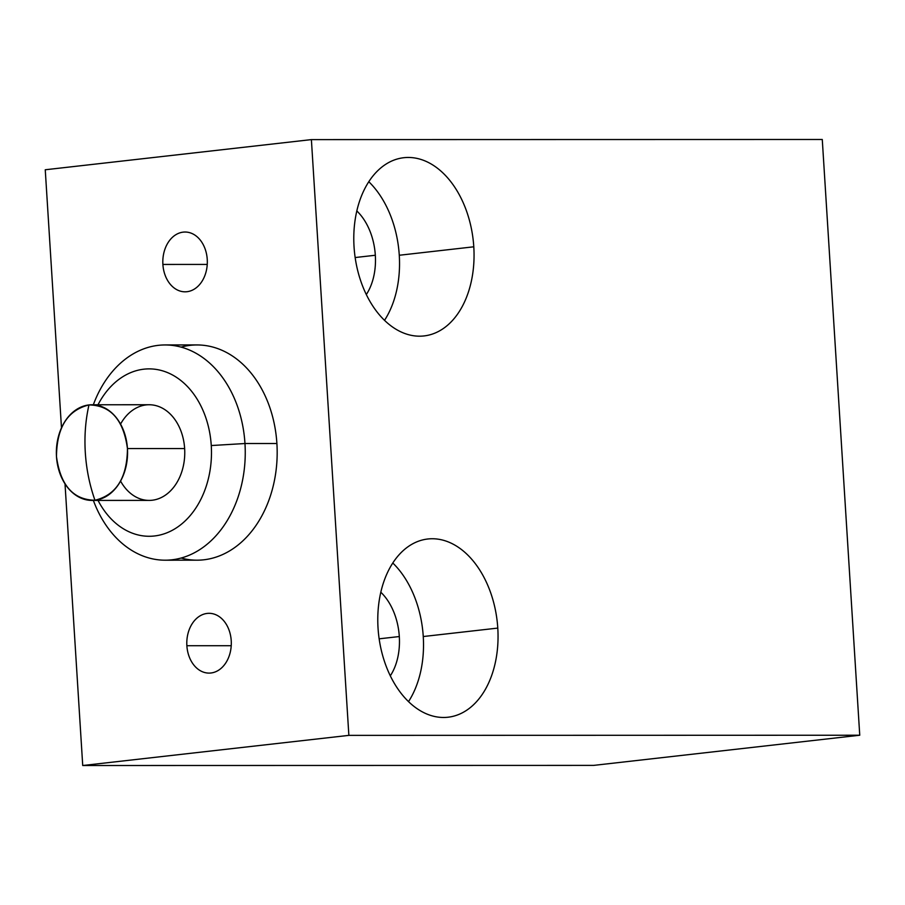 <?xml version="1.0" encoding="UTF-8"?>
<svg xmlns="http://www.w3.org/2000/svg" width="905" height="905" viewBox="0 0 905 905"><rect width="100%" height="100%" fill="white"/><g stroke="black" fill="none" stroke-linecap="round" stroke-linejoin="round"><path stroke-width="1.36" d="M859.75 735.233L822.272 139.483L859.75 735.233L348.866 735.369L311.388 139.608L822.272 139.483L311.388 139.608L45.25 169.767L311.388 139.608L348.866 735.369L859.75 735.233L593.612 765.392L859.75 735.233M378.041 628.127A89.686 59.662 83.5 0 0 443.529 717.473A89.686 59.662 83.5 0 0 497.784 628.093A89.686 59.662 83.5 0 0 432.285 538.747A89.686 59.662 83.5 0 0 378.041 628.127A89.686 59.662 83.5 0 0 448.009 717.224A89.686 59.662 83.5 0 0 497.784 628.093A89.686 59.662 83.5 0 0 427.816 538.995A89.686 59.662 83.5 0 0 378.041 628.127M354.047 246.839A89.686 59.662 83.5 0 0 419.547 336.185A89.686 59.662 83.5 0 0 473.79 246.805A89.686 59.662 83.5 0 0 408.302 157.459A89.686 59.662 83.5 0 0 354.047 246.839A89.686 59.662 83.5 0 0 424.015 335.936A89.686 59.662 83.5 0 0 473.79 246.805A89.686 59.662 83.5 0 0 403.822 157.708A89.686 59.662 83.5 0 0 354.047 246.839M593.612 765.392L82.728 765.517L348.866 735.369L82.728 765.517L65.013 483.847L82.728 765.517L593.612 765.392M61.483 427.85L45.25 169.767L61.483 427.85M181.124 558.034A107.616 80.126 -90 0 0 276.896 443.518A107.616 80.126 -90 0 0 181.068 347.113M186.871 645.717A29.899 22.252 -90 0 0 210.922 672.992A29.899 22.252 -90 0 0 231.228 640.695A29.899 22.252 -90 0 0 207.177 613.42A29.899 22.252 -90 0 0 186.871 645.717A29.899 22.252 -90 0 0 209.055 673.105A29.899 22.252 -90 0 0 231.228 640.695A29.899 22.252 -90 0 0 209.044 613.318A29.899 22.252 -90 0 0 186.871 645.717L231.228 645.706L186.871 645.717M162.889 264.441A29.899 22.252 -90 0 0 186.939 291.715A29.899 22.252 -90 0 0 207.245 259.407A29.899 22.252 -90 0 0 183.195 232.132A29.899 22.252 -90 0 0 162.889 264.441A29.899 22.252 -90 0 0 185.073 291.817A29.899 22.252 -90 0 0 207.245 259.407A29.899 22.252 -90 0 0 185.061 232.031A29.899 22.252 -90 0 0 162.889 264.441L207.245 264.43L162.889 264.441M165.095 344.952L197.03 344.952A107.616 80.126 90 0 1 276.896 443.518L244.972 443.529A107.616 80.126 -90 0 0 165.095 344.952A107.616 80.126 -90 0 0 93.339 404.761A107.616 80.126 90 0 1 180.095 346.853A107.616 80.126 90 0 1 244.972 443.529L276.896 443.518A107.616 80.126 90 0 1 197.086 560.184L165.151 560.195A107.616 80.126 -90 0 0 244.972 443.529A107.616 80.126 90 0 1 186.702 556.224A107.616 80.126 90 0 1 93.362 500.42A107.616 80.126 -90 0 0 165.151 560.195M98.034 500.42A83.701 62.321 -90 0 0 170.321 531.314A83.701 62.321 -90 0 0 211.261 445.543L244.972 443.529L211.261 445.543A83.701 62.321 -90 0 0 165.287 371.729A83.701 62.321 -90 0 0 98.012 404.761A83.701 62.321 -90 0 1 165.287 371.729A83.701 62.321 -90 0 1 211.261 445.543A83.701 62.321 -90 0 1 170.321 531.314A83.701 62.321 -90 0 1 98.034 500.42M120.557 424.083A47.829 35.612 90 0 1 158.895 406.571A47.829 35.612 90 0 1 184.643 448.563A47.829 35.612 90 0 1 161.757 497.32A47.829 35.612 90 0 1 120.569 481.087M91.959 404.761L149.155 404.75A47.829 35.612 90 0 1 184.643 448.563L127.447 448.575A47.829 35.612 -90 0 0 91.959 404.761A47.829 35.612 -90 0 0 88.973 404.931A47.829 35.612 -90 0 0 56.483 456.618A47.829 35.612 -90 0 0 91.982 500.42A47.829 35.612 -90 0 0 94.968 500.25A47.829 35.612 -90 0 0 127.447 448.575L184.643 448.563A47.829 35.612 90 0 1 149.178 500.408L91.982 500.42M85.308 452.591C86.371 469.163 89.595 485.057 94.968 500.25C73.237 499.865 60.409 485.329 56.483 456.618C56.766 427.42 67.592 410.203 88.973 404.931C85.511 420.135 84.289 436.029 85.308 452.591C84.289 436.029 85.511 420.135 88.973 404.931C110.704 405.316 123.521 419.863 127.447 448.575C127.164 477.761 116.338 494.99 94.968 500.25C89.595 485.057 86.371 469.163 85.308 452.591M379.15 638.828L399.309 636.543A53.814 35.793 83.5 0 0 380.824 592.232A53.814 35.793 83.5 0 1 399.309 636.543L379.15 638.828M390.293 675.854A53.814 35.793 83.5 0 0 399.309 636.543A53.814 35.793 83.5 0 1 390.293 675.854M392.804 563.023A89.686 59.662 -96.5 0 1 423.257 636.532A89.686 59.662 -96.5 0 1 408.506 701.635A89.686 59.662 -96.5 0 0 423.257 636.532L497.784 628.093L423.257 636.532A89.686 59.662 -96.5 0 0 392.804 563.023M355.156 257.54L375.326 255.255A53.814 35.793 83.5 0 0 356.83 210.944A53.814 35.793 83.5 0 1 375.326 255.255L355.156 257.54M366.31 294.566A53.814 35.793 83.5 0 0 375.326 255.255A53.814 35.793 83.5 0 1 366.31 294.566M368.81 181.735A89.686 59.662 -96.5 0 1 399.275 255.255A89.686 59.662 -96.5 0 1 384.512 320.359A89.686 59.662 -96.5 0 0 399.275 255.255L473.79 246.805L399.275 255.255A89.686 59.662 -96.5 0 0 368.81 181.735"/></g></svg>
